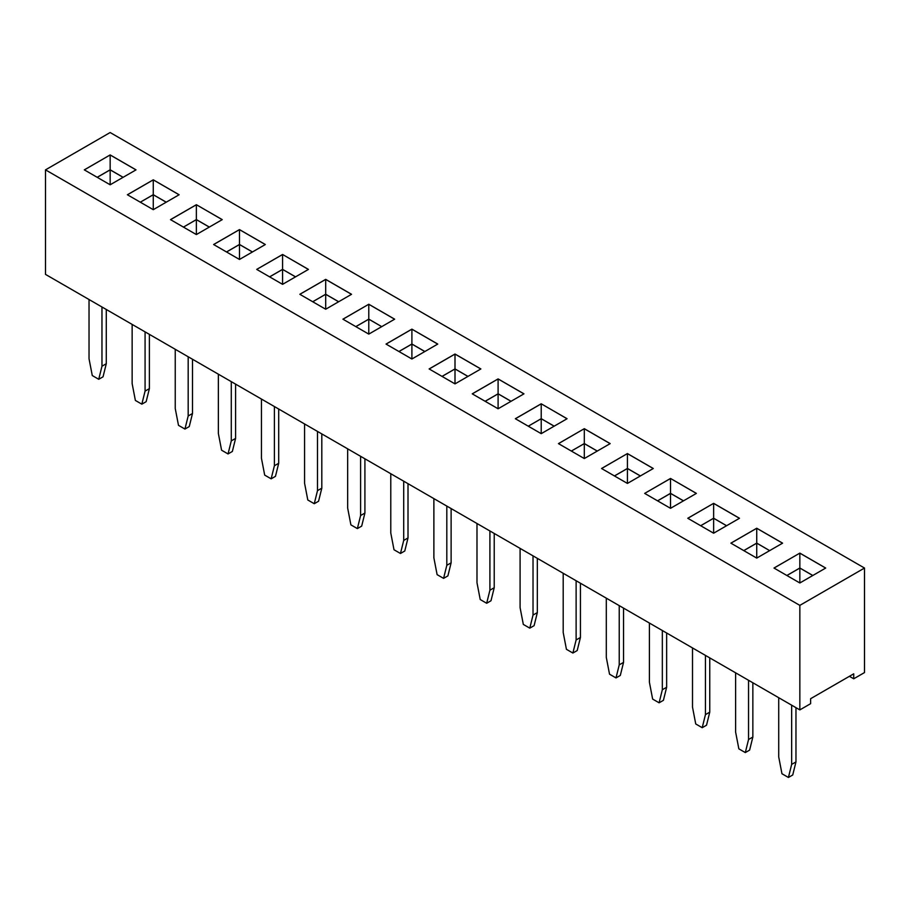 <?xml version="1.0" encoding="UTF-8"?>
<svg xmlns="http://www.w3.org/2000/svg" width="910" height="910" viewBox="0 0 910 910"><rect width="100%" height="100%" fill="white"/><g stroke="black" fill="none" stroke-linecap="round" stroke-linejoin="round"><path stroke-width="1.36" d="M799.844 605.378L799.844 709.902L45.5 274.388L45.5 169.863L799.844 605.378L864.5 568.045L110.156 132.53L45.5 169.863M799.844 709.902L810.617 703.68L810.617 698.698L853.728 673.821L853.728 678.792L864.5 672.57L864.5 568.045M627.422 453.567L601.556 468.502L627.422 483.426L653.289 468.502L627.422 453.567L601.601 468.525M584.311 428.678L558.456 443.614L584.311 458.549L610.178 443.614L584.311 428.678L558.501 443.636M541.211 433.661L567.078 418.725L541.211 403.79L515.344 418.725L541.211 433.661L541.211 418.725L528.278 426.187L541.211 418.68L541.211 403.847L515.39 418.748M523.967 393.837L498.1 378.913L472.245 393.837L498.1 408.772L523.967 393.837M351.544 294.294L325.689 279.359L299.822 294.294L325.689 309.229L351.544 294.294M368.789 304.247L342.922 319.183L368.789 334.107L394.656 319.183L368.789 304.247L342.968 319.205M437.755 344.071L411.9 329.136L386.033 344.071L411.9 358.995L437.755 344.071M480.867 368.948L455 354.024L429.133 368.948L455 383.884L480.867 368.948M196.367 234.564L222.233 219.629L196.367 204.704L170.5 219.629L196.367 234.564L196.367 219.629L183.433 227.102L196.367 219.583L196.367 204.75L170.545 219.663M265.333 244.517L239.478 229.593L213.611 244.517L239.478 259.452L265.333 244.517M256.711 269.406L282.578 284.341L308.445 269.406L282.578 254.47L256.711 269.406L282.578 254.527L282.578 269.36L269.599 276.845M110.156 154.927L84.3 169.863L110.156 184.787L136.022 169.863L110.156 154.927L84.334 169.886M179.122 194.751L153.267 179.816L127.4 194.751L153.267 209.675L179.122 194.751M782.6 543.156L756.733 528.232L730.878 543.156L756.733 558.092L782.6 543.156M713.633 503.344L687.767 518.268L713.633 533.203L739.5 518.268L713.633 503.344L687.812 518.302M644.667 493.391L670.522 508.315L696.389 493.391L670.522 478.455L644.667 493.391L670.522 478.501L670.522 493.334L657.555 500.83M799.844 582.98L825.7 568.045L799.844 553.109L773.978 568.045L799.844 582.98L799.844 568.045L786.911 575.507M853.728 678.792L849.417 676.301M653.243 468.525L627.422 453.612L627.422 468.445L614.443 475.941M610.132 443.636L584.311 428.735L584.311 443.568L571.343 451.053L584.311 443.614L584.311 458.549M541.211 403.79L567.032 418.748M523.921 393.859L498.1 378.958L472.29 393.859M498.1 378.913L498.1 393.791L485.132 401.276M351.499 294.317L325.689 279.415L299.868 294.317M325.689 279.359L325.689 294.248L312.71 301.733M394.61 319.205L368.789 304.293L368.789 319.126L355.81 326.622M437.71 344.094L411.9 329.181L386.079 344.094M411.9 329.136L411.9 344.014L398.921 351.51M480.821 368.982L455 354.07L429.179 368.982M196.367 204.704L222.188 219.663M265.299 244.54L239.478 229.638L213.657 244.54M239.478 229.593L239.478 244.471L226.499 251.956M282.578 254.47L308.399 269.428M135.977 169.886L110.156 154.973L110.156 169.806L97.188 177.302M179.088 194.774L153.267 179.862L127.445 194.774M782.554 543.179L756.733 528.278L730.912 543.179M739.455 518.302L713.633 503.389L713.633 518.222L700.654 525.718M670.522 478.455L696.343 493.413M799.844 553.109L774.023 568.067M825.666 568.067L799.844 553.166L799.844 567.999L786.866 575.484M321.81 433.911L321.81 488.158L317.499 490.649L317.499 431.42M317.499 490.649L314.257 503.719L307.796 499.988L304.566 483.187L304.566 423.958M364.91 458.799L364.91 513.047L360.599 515.538L360.599 456.308M360.599 515.538L357.368 528.608L350.896 524.865L347.665 508.076L347.665 448.846M408.01 483.676L408.01 537.935L403.71 540.426L403.71 481.197M403.71 540.426L400.468 553.485L394.007 549.754L390.777 532.953L390.777 473.723M451.121 508.565L451.121 562.824L446.81 565.315L446.81 506.085M446.81 565.315L443.579 578.373L437.107 574.642L433.877 557.841L433.877 498.612M666.643 632.996L666.643 687.255L662.332 689.746L662.332 630.516M662.332 689.746L659.102 702.804L652.641 699.073L649.41 682.272L649.41 623.043M623.543 608.119L623.543 662.366L619.232 664.857L619.232 605.628M619.232 664.857L616.002 677.927L609.529 674.185L606.299 657.395L606.299 598.166M580.432 583.23L580.432 637.478L576.121 639.969L576.121 580.739M576.121 639.969L572.89 653.039L566.429 649.308L563.199 632.507L563.199 573.277M494.221 533.453L494.221 587.712L489.91 590.203L489.91 530.962M489.91 590.203L486.679 603.262L480.218 599.531L476.988 582.73L476.988 523.5M537.332 558.342L537.332 612.601L533.021 615.08L533.021 555.851M533.021 615.08L529.791 628.15L523.318 624.419L520.088 607.618L520.088 548.389M192.488 359.245L192.488 413.504L188.177 415.995L188.177 356.765M188.177 415.995L184.946 429.054L178.485 425.323L175.243 408.522L175.243 349.292M235.599 384.134L235.599 438.392L231.288 440.884L231.288 381.643M231.288 440.884L228.046 453.942L221.585 450.211L218.355 433.41L218.355 374.181M278.699 409.022L278.699 463.281L274.388 465.761L274.388 406.531M274.388 465.761L271.157 478.831L264.685 475.1L261.454 458.299L261.454 399.069M795.966 707.661L795.966 761.92L791.654 764.4L791.654 705.17M791.654 764.4L788.424 777.47L781.952 773.739L778.721 756.938L778.721 697.708M752.854 682.773L752.854 737.032L748.543 739.523L748.543 680.282M748.543 739.523L745.313 752.581L738.852 748.85L735.61 732.049L735.61 672.82M709.755 657.885L709.755 712.143L705.443 714.634L705.443 655.405M705.443 714.634L702.213 727.693L695.74 723.962L692.51 707.161L692.51 647.931M106.277 309.48L106.277 363.727L101.965 366.218L101.965 306.988M101.965 366.218L98.735 379.288L92.274 375.546L89.032 358.756L89.032 299.526M149.388 334.357L149.388 388.615L145.077 391.107L145.077 331.877M145.077 391.107L141.835 404.165L135.374 400.434L132.143 383.633L132.143 324.404M640.401 475.941L627.422 468.445M597.29 451.053L584.311 443.568M554.19 426.164L541.211 418.68M511.079 401.276L498.1 393.791M338.656 301.733L325.689 294.248L312.756 301.756M355.855 326.644L368.789 319.183L381.722 326.644L368.789 319.126M424.868 351.51L411.9 344.014M455 354.07L455 368.903L442.021 376.399M467.979 376.399L455 368.903M209.345 227.079L196.367 219.583M252.445 251.956L239.478 244.471M295.557 276.845L282.578 269.36M123.134 177.302L110.156 169.806M153.267 179.862L153.267 194.694L140.288 202.191L153.267 194.751L153.267 209.675M166.234 202.191L153.267 194.694M756.733 528.278L756.733 543.111L743.766 550.596M743.8 550.63L756.733 543.156L769.667 550.63L756.733 543.111M726.601 525.718L713.633 518.222L700.7 525.741M683.501 500.83L670.522 493.334M812.812 575.484L799.844 567.999M321.81 488.158L318.568 501.228L314.257 503.719M364.91 513.047L361.679 526.116L357.368 528.608M408.01 537.935L404.779 551.005L400.468 553.485M451.121 562.824L447.891 575.893L443.579 578.373M666.643 687.255L663.413 700.325L659.102 702.804M623.543 662.366L620.313 675.436L616.002 677.927M580.432 637.478L577.202 650.548L572.89 653.039M494.221 587.712L490.99 600.771L486.679 603.262M537.332 612.601L534.102 625.659L529.791 628.15M192.488 413.504L189.257 426.574L184.946 429.054M235.599 438.392L232.357 451.451L228.046 453.942M278.699 463.281L275.468 476.339L271.157 478.831M795.966 761.92L792.735 774.979L788.424 777.47M752.854 737.032L749.624 750.09L745.313 752.581M709.755 712.143L706.524 725.213L702.213 727.693M106.277 363.727L103.046 376.797L98.735 379.288M149.388 388.615L146.146 401.685L141.835 404.165M640.356 475.964L627.422 468.502L614.489 475.964M597.244 451.076L584.311 443.614M554.144 426.187L541.211 418.725M511.033 401.31L498.1 393.837L485.178 401.31M338.611 301.756L325.689 294.294L325.689 309.229M424.822 351.533L411.9 344.071L398.967 351.533M467.933 376.421L455 368.948L442.067 376.421M209.3 227.102L196.367 219.629M252.4 251.99L239.478 244.517L226.544 251.99M295.511 276.868L282.578 269.406L269.644 276.868M123.089 177.325L110.156 169.863L97.222 177.325M166.2 202.213L153.267 194.751M726.567 525.741L713.633 518.268L713.633 533.203M683.456 500.853L670.522 493.391L657.6 500.853M812.778 575.507L799.844 568.045M627.422 468.502L627.422 483.426M498.1 393.837L498.1 408.772M368.789 319.183L368.789 334.107M411.9 344.071L411.9 358.995M455 368.948L455 383.884M239.478 244.517L239.478 259.452M282.578 269.406L282.578 284.341M110.156 169.863L110.156 184.787M756.733 543.156L756.733 558.092M670.522 493.391L670.522 508.315"/></g></svg>
